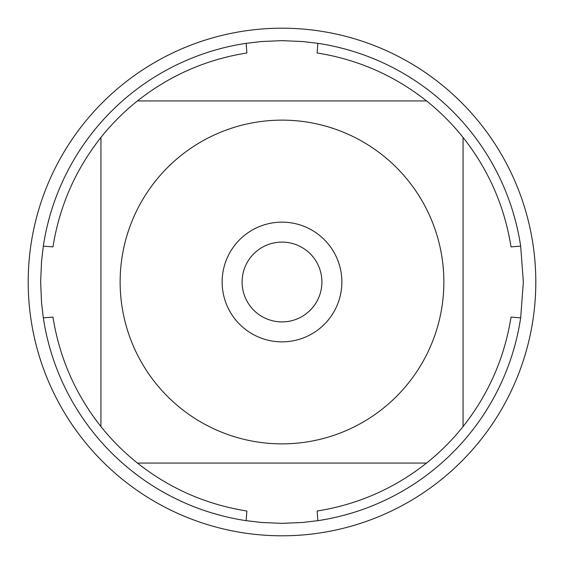 <?xml version="1.0" encoding="UTF-8"?>
<svg xmlns="http://www.w3.org/2000/svg" width="564" height="564" viewBox="0 0 564 564"><rect width="100%" height="100%" fill="white"/><g stroke="black" fill="none" stroke-linecap="round" stroke-linejoin="round"><path stroke-width="0.85" d="M523.35 282L520.671 317.849A241.35 241.35 0 0 1 317.849 520.671L302.537 522.476L282 523.35L261.463 522.476L246.151 520.671A241.35 241.35 0 0 1 43.329 317.849L41.524 302.537L40.65 282L41.524 261.463L43.329 246.151A241.35 241.35 0 0 1 246.151 43.329L261.463 41.524L282 40.65L302.537 41.524L317.849 43.329A241.35 241.35 0 0 1 520.671 246.151L523.35 282M155.509 382.998A161.868 161.868 0 0 0 443.868 282A161.868 161.868 0 0 0 228.49 129.234A161.868 161.868 0 0 0 155.509 382.998M246.151 520.671L246.877 511.019C206.227 504.554 169.743 488.565 137.433 463.065A231.698 231.698 0 0 1 100.935 426.567A231.698 231.698 0 0 0 137.433 463.065L426.567 463.065A231.698 231.698 0 0 0 463.065 426.567L463.065 137.433A231.698 231.698 0 0 0 426.567 100.935L137.433 100.935A231.698 231.698 0 0 0 100.935 137.433L100.935 426.567C75.435 394.257 59.446 357.773 52.981 317.123L43.329 317.849M317.849 520.671L317.123 511.019C357.773 504.554 394.257 488.565 426.567 463.065A231.698 231.698 0 0 0 463.065 426.567C488.565 394.257 504.554 357.773 511.019 317.123L520.671 317.849M520.671 246.151L511.019 246.877C504.554 206.227 488.565 169.743 463.065 137.433A231.698 231.698 0 0 0 426.567 100.935C394.257 75.435 357.773 59.446 317.123 52.981L317.849 43.329M246.151 43.329L246.877 52.981C206.227 59.446 169.743 75.435 137.433 100.935A231.698 231.698 0 0 0 100.935 137.433C75.435 169.743 59.446 206.227 52.981 246.877L43.329 246.151M222.145 282A59.855 59.855 0 0 1 311.927 230.161A59.855 59.855 0 0 1 311.927 333.839A59.855 59.855 0 0 1 222.145 282M242.097 282A39.903 39.903 0 0 0 301.952 316.559A39.903 39.903 0 0 0 301.952 247.441A39.903 39.903 0 0 0 242.097 282M28.2 282A253.8 253.8 0 0 0 282 535.8A253.8 253.8 0 0 0 535.8 282A253.8 253.8 0 0 0 282 28.2A253.8 253.8 0 0 0 28.2 282"/></g></svg>
